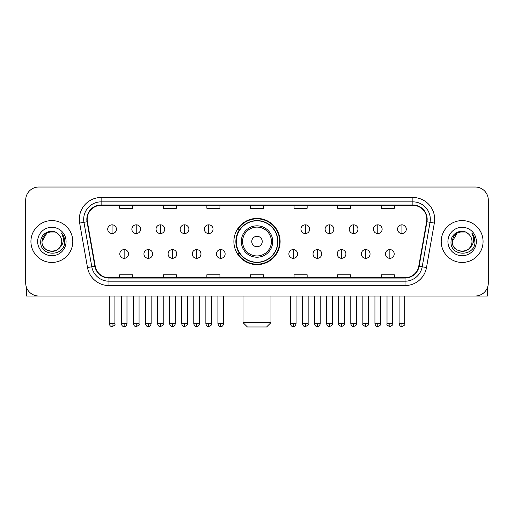 <?xml version="1.0" encoding="UTF-8"?>
<svg xmlns="http://www.w3.org/2000/svg" width="514" height="514" viewBox="0 0 514 514"><rect width="100%" height="100%" fill="white"/><g stroke="black" fill="none" stroke-linecap="round" stroke-linejoin="round"><path stroke-width="0.77" d="M233.889 241.522A23.111 23.111 0 0 0 257 264.633A23.111 23.111 0 0 0 280.111 241.522A23.111 23.111 0 0 0 257 218.411A23.111 23.111 0 0 0 233.889 241.522M239.434 253.293A21.145 21.145 0 0 1 239.434 229.752M25.7 200.1L25.7 282.944A13.081 13.081 0 0 0 38.781 296.025L475.219 296.025A13.081 13.081 0 0 0 488.3 282.944L488.3 200.1A13.081 13.081 0 0 0 475.219 187.019L38.781 187.019A13.081 13.081 0 0 0 25.7 200.1L25.7 282.944M30.93 241.522A20.926 20.926 0 0 0 51.863 262.448A20.926 20.926 0 0 0 72.789 241.522A20.926 20.926 0 0 0 51.863 220.596A20.926 20.926 0 0 0 30.93 241.522A20.926 20.926 0 0 0 51.863 262.448A20.926 20.926 0 0 0 72.789 241.522A20.926 20.926 0 0 0 51.863 220.596A20.926 20.926 0 0 0 30.93 241.522M441.211 241.522A20.926 20.926 0 0 0 462.137 262.448A20.926 20.926 0 0 0 483.07 241.522A20.926 20.926 0 0 0 462.137 220.596A20.926 20.926 0 0 0 441.211 241.522A20.926 20.926 0 0 0 462.137 262.448A20.926 20.926 0 0 0 483.07 241.522A20.926 20.926 0 0 0 462.137 220.596A20.926 20.926 0 0 0 441.211 241.522M87.174 219.285A13.955 13.955 0 0 1 101.129 205.337L412.87 205.337A13.955 13.955 0 0 1 426.614 221.707L418.769 266.181A13.955 13.955 0 0 1 405.032 277.708L108.968 277.708A13.955 13.955 0 0 1 95.231 266.181L87.386 221.707A13.955 13.955 0 0 1 87.174 219.285M86.827 219.285A14.302 14.302 0 0 0 87.046 221.772L94.884 266.239A14.302 14.302 0 0 0 108.968 278.061L405.032 278.061A14.302 14.302 0 0 0 419.116 266.239L426.954 221.772A14.302 14.302 0 0 0 412.87 204.983L101.129 204.983A14.302 14.302 0 0 0 86.827 219.285M79.657 223.07A21.8 21.8 0 0 1 101.129 197.485L412.87 197.485A21.8 21.8 0 0 1 434.343 223.07L426.498 267.543A21.8 21.8 0 0 1 405.032 285.559L108.968 285.559A21.8 21.8 0 0 1 87.502 267.543L79.657 223.07L83.955 222.311A17.437 17.437 0 0 1 101.129 201.848L412.87 201.848A17.437 17.437 0 0 1 430.045 222.311L422.206 266.785A17.437 17.437 0 0 1 405.032 281.197L108.968 281.197A17.437 17.437 0 0 1 91.794 266.785L83.955 222.311A17.437 17.437 0 0 1 83.686 219.285M475.219 187.019L38.781 187.019M38.781 296.025L475.219 296.025M488.3 282.944L488.3 200.1M419.116 266.239L422.206 266.785L430.045 222.311L434.343 223.07M250.459 205.337L250.459 208.286L263.541 208.286L263.541 205.337M206.859 205.337L206.859 208.286L219.941 208.286L219.941 205.337M163.259 205.337L163.259 208.286L176.341 208.286L176.341 205.337M119.659 205.337L119.659 208.286L132.74 208.286L132.74 205.337M294.059 205.337L294.059 208.286L307.141 208.286L307.141 205.337M337.659 205.337L337.659 208.286L350.741 208.286L350.741 205.337M381.259 205.337L381.259 208.286L394.341 208.286L394.341 205.337M263.541 277.708L263.541 274.759L250.459 274.759L250.459 277.708M219.941 277.708L219.941 274.759L206.859 274.759L206.859 277.708M176.341 277.708L176.341 274.759L163.259 274.759L163.259 277.708M132.74 277.708L132.74 274.759L119.659 274.759L119.659 277.708M307.141 277.708L307.141 274.759L294.059 274.759L294.059 277.708M350.741 277.708L350.741 274.759L337.659 274.759L337.659 277.708M394.341 277.708L394.341 274.759L381.259 274.759L381.259 277.708M58.313 234.076A9.856 9.856 0 0 1 61.712 241.522C62.316 254.231 41.403 254.231 42.007 241.522L46.935 232.99L56.784 232.99L58.313 234.076C52.267 227.741 40.625 232.958 40.734 241.522C39.629 256.737 64.289 257.128 64.687 242.261L64.713 241.522C64.674 238.29 63.601 235.451 61.487 233.009C63.093 235.643 63.659 238.483 63.183 241.522C62.721 244.105 61.468 246.219 59.412 247.851A9.856 9.856 0 0 0 61.712 241.522C62.316 254.231 41.403 254.231 42.007 241.522C42.964 234.442 47.025 231.249 54.188 231.949M59.412 247.851C54.182 254.925 41.493 250.402 42.007 241.522M37.644 241.522A14.212 14.212 0 0 0 51.863 255.734A14.212 14.212 0 0 0 66.075 241.522A14.212 14.212 0 0 0 51.863 227.31A14.212 14.212 0 0 0 37.644 241.522M61.584 233.118L64.706 241.895M26.574 287.641L26.574 296.025L77.151 296.025M266.593 326.981L247.407 326.981L243.045 322.619L270.955 322.619L266.593 326.981M262.23 241.522A5.23 5.23 0 0 0 257 236.292A5.23 5.23 0 0 0 251.77 241.522A5.23 5.23 0 0 0 257 246.752A5.23 5.23 0 0 0 262.23 241.522M272.696 241.522A15.696 15.696 0 0 0 257 225.826A15.696 15.696 0 0 0 241.304 241.522A15.696 15.696 0 0 0 257 257.218A15.696 15.696 0 0 0 272.696 241.522A15.696 15.696 0 0 1 257 257.218A15.696 15.696 0 0 1 241.304 241.522M277.708 241.522A20.708 20.708 0 0 0 257 220.814A20.708 20.708 0 0 0 236.292 241.522A20.708 20.708 0 0 0 257 262.23A20.708 20.708 0 0 0 277.708 241.522M279.674 241.522A22.674 22.674 0 0 1 237.622 253.293L239.723 253.293A20.907 20.907 0 0 0 270.833 257.199A20.907 20.907 0 0 0 270.833 225.845A20.907 20.907 0 0 0 239.723 229.752L237.622 229.752A22.674 22.674 0 0 1 279.674 241.522M112.071 224.824A4.363 4.363 0 0 0 107.715 229.18A4.363 4.363 0 0 0 112.071 233.542A4.363 4.363 0 0 0 116.434 229.18A4.363 4.363 0 0 0 112.071 224.824L112.071 233.542A4.363 4.363 0 0 0 116.434 229.18A4.363 4.363 0 0 0 112.071 224.824M136.229 224.824A4.363 4.363 0 0 0 131.867 229.18A4.363 4.363 0 0 0 136.229 233.542A4.363 4.363 0 0 0 140.585 229.18A4.363 4.363 0 0 0 136.229 224.824L136.229 233.542A4.363 4.363 0 0 0 140.585 229.18A4.363 4.363 0 0 0 136.229 224.824M160.381 224.824A4.363 4.363 0 0 0 156.025 229.18A4.363 4.363 0 0 0 160.381 233.542A4.363 4.363 0 0 0 164.743 229.18A4.363 4.363 0 0 0 160.381 224.824L160.381 233.542A4.363 4.363 0 0 0 164.743 229.18A4.363 4.363 0 0 0 160.381 224.824M184.539 224.824A4.363 4.363 0 0 0 180.176 229.18A4.363 4.363 0 0 0 184.539 233.542A4.363 4.363 0 0 0 188.895 229.18A4.363 4.363 0 0 0 184.539 224.824L184.539 233.542A4.363 4.363 0 0 0 188.895 229.18A4.363 4.363 0 0 0 184.539 224.824M208.69 224.824A4.363 4.363 0 0 0 204.328 229.18A4.363 4.363 0 0 0 208.69 233.542A4.363 4.363 0 0 0 213.053 229.18A4.363 4.363 0 0 0 208.69 224.824L208.69 233.542A4.363 4.363 0 0 0 213.053 229.18A4.363 4.363 0 0 0 208.69 224.824M305.31 224.824A4.363 4.363 0 0 0 300.947 229.18A4.363 4.363 0 0 0 305.31 233.542A4.363 4.363 0 0 0 309.672 229.18A4.363 4.363 0 0 0 305.31 224.824L305.31 233.542A4.363 4.363 0 0 0 309.672 229.18A4.363 4.363 0 0 0 305.31 224.824M329.461 224.824A4.363 4.363 0 0 0 325.105 229.18A4.363 4.363 0 0 0 329.461 233.542A4.363 4.363 0 0 0 333.824 229.18A4.363 4.363 0 0 0 329.461 224.824L329.461 233.542A4.363 4.363 0 0 0 333.824 229.18A4.363 4.363 0 0 0 329.461 224.824M353.619 224.824A4.363 4.363 0 0 0 349.257 229.18A4.363 4.363 0 0 0 353.619 233.542A4.363 4.363 0 0 0 357.975 229.18A4.363 4.363 0 0 0 353.619 224.824L353.619 233.542A4.363 4.363 0 0 0 357.975 229.18A4.363 4.363 0 0 0 353.619 224.824M377.771 224.824A4.363 4.363 0 0 0 373.415 229.18A4.363 4.363 0 0 0 377.771 233.542A4.363 4.363 0 0 0 382.133 229.18A4.363 4.363 0 0 0 377.771 224.824L377.771 233.542A4.363 4.363 0 0 0 382.133 229.18A4.363 4.363 0 0 0 377.771 224.824M401.929 224.824A4.363 4.363 0 0 0 397.566 229.18A4.363 4.363 0 0 0 401.929 233.542A4.363 4.363 0 0 0 406.285 229.18A4.363 4.363 0 0 0 401.929 224.824L401.929 233.542A4.363 4.363 0 0 0 406.285 229.18A4.363 4.363 0 0 0 401.929 224.824M124.15 249.586A4.363 4.363 0 0 0 119.788 253.948A4.363 4.363 0 0 0 124.15 258.311A4.363 4.363 0 0 0 128.513 253.948A4.363 4.363 0 0 0 124.15 249.586L124.15 258.311A4.363 4.363 0 0 0 128.513 253.948A4.363 4.363 0 0 0 124.15 249.586M148.302 249.586A4.363 4.363 0 0 0 143.946 253.948A4.363 4.363 0 0 0 148.302 258.311A4.363 4.363 0 0 0 152.664 253.948A4.363 4.363 0 0 0 148.302 249.586L148.302 258.311A4.363 4.363 0 0 0 152.664 253.948A4.363 4.363 0 0 0 148.302 249.586M172.46 249.586A4.363 4.363 0 0 0 168.097 253.948A4.363 4.363 0 0 0 172.46 258.311A4.363 4.363 0 0 0 176.816 253.948A4.363 4.363 0 0 0 172.46 249.586L172.46 258.311A4.363 4.363 0 0 0 176.816 253.948A4.363 4.363 0 0 0 172.46 249.586M196.611 249.586A4.363 4.363 0 0 0 192.255 253.948A4.363 4.363 0 0 0 196.611 258.311A4.363 4.363 0 0 0 200.974 253.948A4.363 4.363 0 0 0 196.611 249.586L196.611 258.311A4.363 4.363 0 0 0 200.974 253.948A4.363 4.363 0 0 0 196.611 249.586M220.769 249.586A4.363 4.363 0 0 0 216.407 253.948A4.363 4.363 0 0 0 220.769 258.311A4.363 4.363 0 0 0 225.126 253.948A4.363 4.363 0 0 0 220.769 249.586L220.769 258.311A4.363 4.363 0 0 0 225.126 253.948A4.363 4.363 0 0 0 220.769 249.586M293.231 249.586A4.363 4.363 0 0 0 288.874 253.948A4.363 4.363 0 0 0 293.231 258.311A4.363 4.363 0 0 0 297.593 253.948A4.363 4.363 0 0 0 293.231 249.586L293.231 258.311A4.363 4.363 0 0 0 297.593 253.948A4.363 4.363 0 0 0 293.231 249.586M317.389 249.586A4.363 4.363 0 0 0 313.026 253.948A4.363 4.363 0 0 0 317.389 258.311A4.363 4.363 0 0 0 321.745 253.948A4.363 4.363 0 0 0 317.389 249.586L317.389 258.311A4.363 4.363 0 0 0 321.745 253.948A4.363 4.363 0 0 0 317.389 249.586M341.54 249.586A4.363 4.363 0 0 0 337.184 253.948A4.363 4.363 0 0 0 341.54 258.311A4.363 4.363 0 0 0 345.903 253.948A4.363 4.363 0 0 0 341.54 249.586L341.54 258.311A4.363 4.363 0 0 0 345.903 253.948A4.363 4.363 0 0 0 341.54 249.586M365.698 249.586A4.363 4.363 0 0 0 361.336 253.948A4.363 4.363 0 0 0 365.698 258.311A4.363 4.363 0 0 0 370.054 253.948A4.363 4.363 0 0 0 365.698 249.586L365.698 258.311A4.363 4.363 0 0 0 370.054 253.948A4.363 4.363 0 0 0 365.698 249.586M389.85 249.586A4.363 4.363 0 0 0 385.487 253.948A4.363 4.363 0 0 0 389.85 258.311A4.363 4.363 0 0 0 394.212 253.948A4.363 4.363 0 0 0 389.85 249.586L389.85 258.311A4.363 4.363 0 0 0 394.212 253.948A4.363 4.363 0 0 0 389.85 249.586M487.426 287.641L487.426 296.025L436.849 296.025M468.595 234.076A9.856 9.856 0 0 1 471.993 241.522C472.597 254.231 451.684 254.231 452.288 241.522L457.216 232.99L467.065 232.99L468.595 234.076C462.549 227.741 450.906 232.958 451.016 241.522C449.904 256.737 474.57 257.128 474.968 242.261L474.987 241.522C474.955 238.29 473.876 235.451 471.762 233.009C473.375 235.643 473.94 238.483 473.465 241.522C473.002 244.105 471.743 246.219 469.693 247.851A9.856 9.856 0 0 0 471.993 241.522C472.597 254.231 451.684 254.231 452.288 241.522C453.245 234.442 457.306 231.249 464.47 231.949M469.693 247.851C464.457 254.925 451.774 250.402 452.288 241.522M447.925 241.522A14.212 14.212 0 0 0 462.137 255.734A14.212 14.212 0 0 0 476.356 241.522A14.212 14.212 0 0 0 462.137 227.31A14.212 14.212 0 0 0 447.925 241.522M471.858 233.118L474.987 241.895M412.87 197.485L412.87 204.983M83.955 222.311L87.046 221.772M108.968 285.559L108.968 278.061M405.032 278.061L405.032 285.559M87.502 267.543L94.884 266.239M426.954 221.772L430.045 222.311M101.129 197.485L101.129 204.983M422.206 266.785L426.498 267.543M271.418 241.522A14.418 14.418 0 0 0 257 227.104A14.418 14.418 0 0 0 242.582 241.522A14.418 14.418 0 0 0 257 255.94A14.418 14.418 0 0 0 271.418 241.522M112.071 323.711L109.238 323.711C109.733 325.728 110.677 326.673 112.071 326.544L112.071 323.711L114.905 323.711L114.905 296.025M136.229 323.711L133.396 323.711C133.891 325.728 134.835 326.673 136.229 326.544L136.229 323.711L139.063 323.711L139.063 296.025M160.381 323.711L157.547 323.711C158.042 325.728 158.987 326.673 160.381 326.544L160.381 323.711L163.214 323.711L163.214 296.025M184.539 323.711L181.699 323.711C182.194 325.728 183.145 326.673 184.539 326.544L184.539 323.711L187.372 323.711L187.372 296.025M208.69 323.711L205.857 323.711C206.352 325.728 207.296 326.673 208.69 326.544L208.69 323.711L211.524 323.711L211.524 296.025M305.31 323.711L302.476 323.711C302.971 325.728 303.915 326.673 305.31 326.544L305.31 323.711L308.143 323.711L308.143 296.025M329.461 323.711L326.628 323.711C327.122 325.728 328.067 326.673 329.461 326.544L329.461 323.711L332.301 323.711L332.301 296.025M353.619 323.711L350.786 323.711C351.28 325.728 352.225 326.673 353.619 326.544L353.619 323.711L356.453 323.711L356.453 296.025M377.771 323.711L374.937 323.711C375.432 325.728 376.376 326.673 377.771 326.544L377.771 323.711L380.604 323.711L380.604 296.025M401.929 323.711L399.095 323.711C399.59 325.728 400.534 326.673 401.929 326.544L401.929 323.711L404.762 323.711L404.762 296.025M124.15 323.711L121.317 323.711C121.812 325.728 122.756 326.673 124.15 326.544L124.15 323.711L126.984 323.711L126.984 296.025M148.302 323.711L145.468 323.711C145.963 325.728 146.908 326.673 148.302 326.544L148.302 323.711L151.135 323.711L151.135 296.025M172.46 323.711L169.626 323.711C170.121 325.728 171.066 326.673 172.46 326.544L172.46 323.711L175.293 323.711L175.293 296.025M196.611 323.711L193.778 323.711C194.273 325.728 195.217 326.673 196.611 326.544L196.611 323.711L199.445 323.711L199.445 296.025M220.769 323.711L217.936 323.711C218.431 325.728 219.375 326.673 220.769 326.544L220.769 323.711L223.603 323.711L223.603 296.025M293.231 323.711L290.397 323.711C290.892 325.728 291.836 326.673 293.231 326.544L293.231 323.711L296.064 323.711L296.064 296.025M317.389 323.711L314.555 323.711C315.05 325.728 315.994 326.673 317.389 326.544L317.389 323.711L320.222 323.711L320.222 296.025M341.54 323.711L338.707 323.711C338.135 324.617 339.079 325.561 341.54 326.544L341.54 323.711L344.374 323.711L344.374 296.025M365.698 323.711L362.865 323.711C362.286 324.617 363.231 325.561 365.698 326.544L365.698 323.711L368.532 323.711L368.532 296.025M389.85 323.711L387.016 323.711C386.444 324.617 387.389 325.561 389.85 326.544L389.85 323.711L392.683 323.711L392.683 296.025M270.955 296.025L270.955 322.619M243.045 296.025L243.045 322.619M109.238 323.711L109.238 296.025M114.905 323.711C115.483 324.617 114.538 325.561 112.071 326.544M133.396 323.711L133.396 296.025M139.063 323.711C139.635 324.617 138.69 325.561 136.229 326.544M157.547 323.711L157.547 296.025M163.214 323.711C163.793 324.617 162.848 325.561 160.381 326.544M181.699 323.711L181.699 296.025M187.372 323.711C187.944 324.617 187 325.561 184.539 326.544M205.857 323.711L205.857 296.025M211.524 323.711C212.102 324.617 211.158 325.561 208.69 326.544M302.476 323.711L302.476 296.025M308.143 323.711C308.721 324.617 307.777 325.561 305.31 326.544M326.628 323.711L326.628 296.025M332.301 323.711C332.873 324.617 331.928 325.561 329.461 326.544M350.786 323.711L350.786 296.025M356.453 323.711C357.024 324.617 356.08 325.561 353.619 326.544M374.937 323.711L374.937 296.025M380.604 323.711C381.182 324.617 380.238 325.561 377.771 326.544M399.095 323.711L399.095 296.025M404.762 323.711C405.334 324.617 404.389 325.561 401.929 326.544M121.317 323.711L121.317 296.025M126.984 323.711C126.489 325.728 125.544 326.673 124.15 326.544M145.468 323.711L145.468 296.025M151.135 323.711C150.641 325.728 149.696 326.673 148.302 326.544M169.626 323.711L169.626 296.025M175.293 323.711C174.799 325.728 173.854 326.673 172.46 326.544M193.778 323.711L193.778 296.025M199.445 323.711C198.95 325.728 198.006 326.673 196.611 326.544M217.936 323.711L217.936 296.025M223.603 323.711C223.108 325.728 222.164 326.673 220.769 326.544M290.397 323.711L290.397 296.025M296.064 323.711C295.569 325.728 294.625 326.673 293.231 326.544M314.555 323.711L314.555 296.025M320.222 323.711C319.727 325.728 318.783 326.673 317.389 326.544M338.707 323.711L338.707 296.025M344.374 323.711C344.952 324.617 344.007 325.561 341.54 326.544M362.865 323.711L362.865 296.025M368.532 323.711C369.103 324.617 368.159 325.561 365.698 326.544M387.016 323.711L387.016 296.025M392.683 323.711C393.261 324.617 392.317 325.561 389.85 326.544"/></g></svg>
